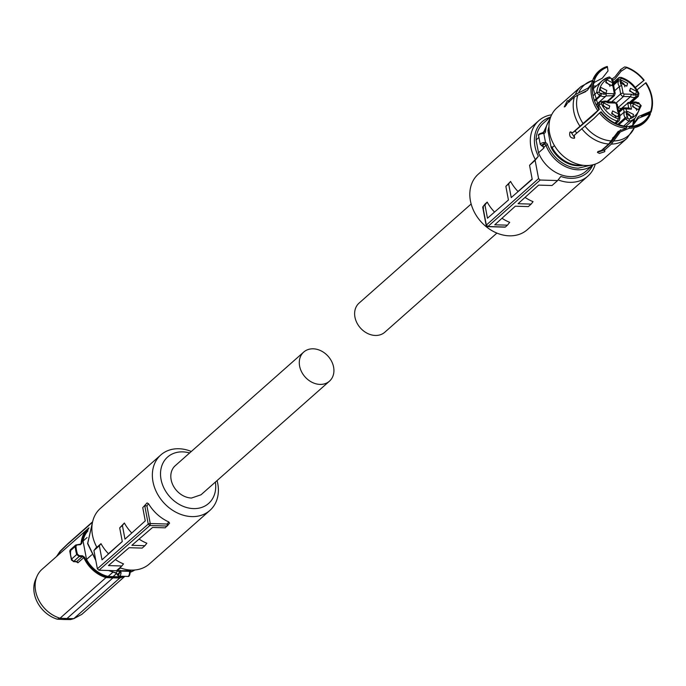 <?xml version="1.0" encoding="UTF-8"?>
<svg xmlns="http://www.w3.org/2000/svg" width="686" height="686" viewBox="0 0 686 686"><rect width="100%" height="100%" fill="white"/><g stroke="black" fill="none" stroke-linecap="round" stroke-linejoin="round"><path stroke-width="1.03" d="M130.752 570.075L130.048 570.692L117.297 570.761L120.47 567.957M130.048 570.692L130.897 570.803A1.818 1.449 48.5 0 0 130.066 571.627M130.151 572.321L134.79 569.997A32.105 25.571 48.5 0 1 130.151 572.287C129.868 575.477 129.037 576.857 127.665 576.429L119.167 576.171L117.469 575.074L117.074 573.89L118.129 575.408M119.381 572.707L119.27 571.944L120.727 571.069L121.028 572.836L119.381 572.707L117.443 574.414A2.427 1.175 -88.3 0 0 118.635 574.722A2.427 1.175 -88.3 0 0 119.381 572.707M127.665 576.429A3.644 1.766 -88.3 0 0 128.402 576.12A3.644 1.766 -88.3 0 0 129.525 572.158L129.474 571.327A1.218 0.54 -0.3 0 1 130.134 571.798M130.151 572.296L130.134 571.807A1.218 0.54 -0.3 0 1 130.006 572.055M115.257 572.741A1.218 0.489 -77 0 0 115.454 572.956L117.186 574.079M116.526 573.582L113.044 576.652L108.122 576.437L112.864 572.244M120.076 576.197A28.538 22.732 -131.5 0 1 117.898 576.729L113.044 576.652M117.898 576.729L118.635 576.077M129.525 572.158L130.006 572.398L129.525 572.158M87.988 530.818A28.538 22.732 -131.5 0 0 87.028 531.942A28.538 22.732 -131.5 0 0 83.066 541.065L86.539 559.442L91.787 554.794M86.539 559.442A28.538 22.732 48.5 0 0 108.122 576.437M81.883 543.252L80.013 544.401L80.365 544.701L81.883 543.252A29.498 23.495 -131.5 0 1 86.273 531.333A29.498 23.495 -131.5 0 1 88.623 528.855M80.365 544.701L77.286 544.838L75.211 546.476L75.786 544.984L80.365 544.701L80.013 544.401L81.12 543.346A30.055 23.941 -131.5 0 1 85.587 531.204A30.055 23.941 -131.5 0 1 87.945 528.717A30.055 23.941 -131.5 0 1 89.043 527.817L42 569.346A30.055 23.941 48.5 0 0 39.651 571.841A30.055 23.941 48.5 0 0 36.95 576.394A30.055 23.941 48.5 0 0 35.629 591.075A30.055 23.941 48.5 0 0 60.051 618.223L105.996 577.586A30.055 23.941 -131.5 0 1 83.803 557.581L84.524 557.221L82.457 555.78L79.336 555.694L79.199 556.483L76.729 554.52L77.475 554.237L79.336 555.694M113.113 577.14L112.933 577.886L105.996 577.586L106.236 576.84L119.87 577.252L119.758 577.998L73.814 618.635L81.823 614.373L124.826 576.343M83.066 541.065L87.053 537.541M70.341 549.795L70.589 555.06L71.576 559.081L73.573 561.457L79.199 556.483L82.311 556.569L82.457 555.78M82.311 556.569L83.803 557.581L77.93 562.777A1.518 1.209 48.5 0 0 76.498 561.705L82.311 556.569M75.511 561.302L77.93 562.777M124.046 576.317A30.055 23.941 -131.5 0 1 119.758 577.998L112.933 577.886L66.954 618.549L73.814 618.635L70.581 619.569L63.927 619.492L66.954 618.549L60.051 618.223L57.221 619.175A28.426 22.647 48.5 0 1 34.3 593.544A28.426 22.647 48.5 0 1 35.552 579.661L36.95 576.394M68.523 543.269L59.948 551.707L59.802 553.611M75.64 561.637L73.342 561.602M73.676 561.474L71.455 560.068L69.766 551.141L70.332 549.795M70.718 551.467L70.058 551.038L75.211 546.476A36.427 29.018 48.5 0 0 75.743 550.498A36.427 29.018 48.5 0 0 76.729 554.52L71.576 559.081L71.447 560.033M63.927 619.492L57.221 619.175M70.581 619.569A28.426 22.647 48.5 0 0 70.795 619.509A28.426 22.647 48.5 0 0 71.035 619.441M59.948 551.707L56.501 556.526M60.377 551.141L59.948 551.647M119.853 567.725A37.035 29.498 48.5 0 0 131.292 570.092A37.035 29.498 48.5 0 0 149.419 563.918L209.907 510.41A37.035 29.498 48.5 0 0 217.059 480.586M191.317 451.474A37.035 29.498 48.5 0 0 178.96 448.747A37.035 29.498 48.5 0 0 160.841 454.929A37.035 29.498 48.5 0 0 156.657 492.454A37.035 29.498 48.5 0 0 191.78 516.592A37.035 29.498 48.5 0 0 209.907 510.41M160.841 454.929L100.345 508.429A37.035 29.498 48.5 0 0 96.88 547.317L101.005 543.664A37.035 29.498 48.5 0 0 108.448 553.722L122.271 541.494M96.709 546.999L93.922 550.532L99.35 545.756L102.008 559.81L122.279 541.563L119.698 527.877L124.372 522.998A37.035 29.498 48.5 0 0 131.781 533.013M119.698 527.877L122.408 525.493L124.981 539.127L145.261 520.88L142.748 507.606L147.061 502.932L148.553 503.738A37.035 29.498 48.5 0 0 168.79 521.943L169.545 523.152L167.401 525.879M115.394 559.562A37.035 29.498 48.5 0 0 123.489 563.892L121.842 565.984L108.422 565.581L129.114 547.702L142.182 548.097L144.9 545.713L131.875 545.319L152.566 527.448L165.24 527.826L169.545 523.152M139.078 539.102A37.035 29.498 48.5 0 0 146.864 543.218L144.9 545.713M215.378 482.069A30.964 24.662 -131.5 0 1 193.486 508.6A30.964 24.662 -131.5 0 1 161.039 479.428A30.964 24.662 -131.5 0 1 182.768 451.877A30.964 24.662 -131.5 0 1 189.636 452.966M101.005 543.664L99.35 545.756M107.651 554.725L108.448 553.722M122.408 525.493L124.372 522.998M142.748 507.606L147.061 502.932M148.553 503.738L146.907 505.822L144.789 505.814M146.907 505.822L150.251 523.521A1.518 0.737 91.7 0 1 149.831 525.519A1.518 0.737 91.7 0 1 149.822 525.519L167.273 526.042L167.152 524.027L168.79 521.943M93.922 550.532L97.378 568.797L148.236 524.095L149.822 525.519L98.964 570.229L116.414 570.752L121.842 565.984M98.964 570.229L97.378 568.797M329.477 381.159L200.998 494.795L191.488 498.036A19.431 15.478 -131.5 0 1 171.131 479.728A19.431 15.478 -131.5 0 1 175.256 465.683L303.735 352.055A19.431 15.478 -131.5 0 1 321.211 350.923A19.431 15.478 -131.5 0 1 333.602 367.113A19.431 15.478 -131.5 0 1 329.477 381.159A19.431 15.478 -131.5 0 1 312.001 382.291A19.431 15.478 -131.5 0 1 299.611 366.101A19.431 15.478 -131.5 0 1 303.735 352.055M471.153 203.991L359.07 303.109A19.431 15.478 48.5 0 0 354.954 317.155A19.431 15.478 48.5 0 0 367.344 333.345A19.431 15.478 48.5 0 0 384.812 332.221L496.896 233.094M486.563 225.685A1.518 0.549 -10.7 0 1 486.16 225.402A1.518 0.549 -10.7 0 1 486.323 225.085A1.518 0.549 -10.7 0 1 486.331 225.077L538.579 178.6L535.123 160.327L538.364 156.219L535.329 159.546A37.035 29.498 -131.5 0 1 530.938 147.43A37.035 29.498 -131.5 0 1 538.793 120.659A37.035 29.498 -131.5 0 1 551.647 114.785M595.259 164.108A37.035 29.498 -131.5 0 1 587.868 176.148L527.371 229.647A37.035 29.498 -131.5 0 1 494.066 231.799A37.035 29.498 -131.5 0 1 470.442 200.938A37.035 29.498 -131.5 0 1 478.296 174.158L538.793 120.659M587.868 176.148A37.035 29.498 -131.5 0 1 558.13 179.895M592.653 165.326A34 27.08 -131.5 0 1 560.856 176.439L557.615 180.555L552.041 185.512L538.621 185.109L518.067 203.708L531.135 204.102L533.065 201.658A37.035 29.498 -131.5 0 1 525.056 197.388M531.135 204.102L528.349 206.58L515.323 206.194L494.769 224.794L507.451 225.171L509.698 222.324A37.035 29.498 -131.5 0 1 501.989 218.268M485.019 204.085L482.721 207.215L486.16 225.402A1.518 1.518 0 0 0 487.6 226.637A1.518 0.737 -88.3 0 0 487.909 226.509L505.368 227.032L507.451 225.171M494.555 212.068A37.035 29.498 -131.5 0 1 487.206 202.104L485.139 203.931M508.429 199.969L506.302 201.856M532.139 179.003L518.024 191.488A37.035 29.498 -131.5 0 1 510.581 181.43L505.856 186.36L508.437 199.995L487.472 218.225L484.959 204.951L482.867 206.812L483.621 208.038M535.329 159.546L529.549 165.292L532.207 179.338L511.233 197.568L508.643 183.882L505.856 186.36M538.364 156.219A34 27.08 -131.5 0 1 534.969 146.298A34 27.08 -131.5 0 1 550.121 117.229M504.562 227.006L505.359 227.032M487.206 202.104L484.959 204.951M508.643 183.882L510.581 181.43M518.024 191.488L517.578 192.054M535.123 160.327L529.549 165.292M557.615 180.555L540.165 180.032L487.918 226.509A1.518 0.737 -88.3 0 0 487.918 226.509L486.331 225.077L482.875 206.803M538.579 178.6L540.165 180.032M538.939 137.432L536.092 139.953L538.519 152.789L544.015 147.919L542.206 145.861M538.519 152.789A32.105 25.571 -131.5 0 0 570.255 176.594A32.105 25.571 -131.5 0 0 585.973 171.234L593.381 164.683A32.105 25.571 -131.5 0 1 577.955 169.785A32.105 25.571 -131.5 0 1 545.97 145.346L543.629 147.499L543.003 145.964M536.092 139.953A32.105 25.571 -131.5 0 1 543.432 123.137L550.849 116.586L543.861 131.678L542.609 132.784M590.294 165.283L578.298 168.181A30.887 24.602 -131.5 0 1 547.514 144.669A3.036 2.418 -131.5 0 0 545.542 142.602L544.787 144.103L542.086 145.784L542.583 146.049L540.276 144.523A3.644 1.321 -10.7 0 1 540.671 143.751A3.644 1.321 -10.7 0 1 543.784 142.517L545.542 142.602L543.818 133.444L542.532 132.878L543.818 133.444A3.036 2.418 -131.5 0 0 545.49 131.515A1.218 0.583 -175.6 0 0 543.861 131.678A1.818 1.449 -131.5 0 1 543.166 132.732M543.784 142.517L544.024 144.077A2.427 0.883 169.3 0 0 541.94 144.892A2.427 0.883 169.3 0 0 542.086 145.784L541.443 145.809M543.449 132.544L542.858 132.827M540.276 144.523L538.596 135.622A3.644 1.321 -10.7 0 1 538.99 134.85A3.644 1.321 -10.7 0 1 543.02 133.513L542.532 132.878M583.057 165.3A28.229 22.484 -131.5 0 1 577.835 165.746A28.229 22.484 -131.5 0 1 551.167 147.559L548.003 130.829A28.229 22.484 -131.5 0 1 548.972 126.756M551.167 147.559L551.99 146.83L552.144 147.653L554.451 145.612M548.003 130.829L549.049 128.951M582.054 165.155A28.538 22.732 -131.5 0 1 578.718 165.3A28.538 22.732 -131.5 0 1 552.144 147.653M628.908 128.333L629.602 127.013A33.725 26.865 48.5 0 0 650.439 113.49L650.182 114.528A34.377 27.38 -131.5 0 1 628.908 128.333L620.273 131.986L611.355 144.094A34.609 27.569 -131.5 0 0 626.978 138.315L602.754 159.735A34.609 27.569 -131.5 0 1 585.818 165.506A34.609 27.569 -131.5 0 1 552.993 142.954A34.609 27.569 -131.5 0 1 556.895 107.891L581.119 86.47A34.609 27.569 -131.5 0 0 575.305 94.591L568.059 100.996L567.288 100.705L564.261 106.922L565.101 106.622L567.185 103.372L574.431 96.958L587.362 90.363L591.469 84.524M548.68 129.277A28.538 22.732 -131.5 0 1 548.989 127.768M626.249 128.248A34.377 27.38 -131.5 0 1 599.487 113.01L600.739 112.007A33.725 26.865 48.5 0 0 626.953 126.936L626.249 128.248L618.095 131.498L608.705 144.017L601.459 150.431L597.858 151.597L597.463 152.455L599.495 153.407L604.495 151.795L604.915 151.049L604.109 150.508L603.791 148.836L611.149 142.336L620.59 129.783M599.487 113.01L593.99 118.455L574.491 135.073L574.371 138.229C570.52 138.246 569.037 136.205 569.92 132.106L572.716 132.63L573.933 131.832L593.433 115.214L599.307 109.331L592.91 87.525L594.025 81.368L593.579 81.111A33.725 26.865 48.5 0 0 598.955 109.563L599.307 109.331M598.955 109.563L572.716 132.63M569.157 101.622L567.288 100.705M594.29 87.782L593.639 87.799L593.021 86.402M593.321 86.136L596.383 85.93M611.355 144.094L604.109 150.508M604.177 150.123L599.178 151.743L597.952 151.529M626.953 126.936L626.858 126.447C616.851 125.409 608.259 120.522 601.09 111.775L600.739 112.007M574.705 137.8L570.795 131.772M597.703 110.557A34.377 27.38 -131.5 0 1 591.186 86.41A34.377 27.38 -131.5 0 1 592.215 81.514L593.579 81.111M592.91 87.525L594.025 81.368M566.019 105.507L566.988 103.775M567.451 103.132L568.831 101.579L569.594 101.88M594.899 79.001C597.437 73.265 601.622 69.303 607.453 67.134L607.359 66.619A33.725 26.865 48.5 0 0 594.453 78.744L594.899 79.001L593.587 83.872M594.453 78.744L593.09 79.147A34.377 27.38 -131.5 0 1 607.273 66.431L607.359 66.619M575.305 94.591L588.236 87.997L591.624 83.761M592.601 81.402L593.09 79.147M585.793 91.607L576.66 95.628M593.767 83.495L594.539 82.294L602.317 78.187L608.01 70.941L607.453 67.134M593.639 87.799L592.867 88.485M621.019 71.327L620.684 69.535L624.603 66.945L626.498 67.185L626.592 67.7L621.019 71.327L615.333 78.573L612.735 80.451L614.004 83.263L613.773 86.213L615.179 93.313L614.399 95.68L606.124 95.929L596.494 104.444M612.375 78.77L615.008 76.849L620.684 69.535M635.253 87.405L644.154 80.228L635.365 87.551M651.7 109.751L651.451 110.738A34.377 27.38 -131.5 0 1 651.057 112.161L651.314 111.123A33.725 26.865 48.5 0 0 651.7 109.751A33.725 26.865 48.5 0 0 645.938 82.68L636.994 89.892M651.057 112.161L641.504 116.191M633.701 123.934L638.392 116.56L651.314 111.123M650.439 113.49L638.272 118.292L632.749 125.504L628.668 126.507L629.602 127.013M626.978 138.315L634.37 127.682M626.901 126.687L628.668 126.507M626.592 67.7A33.194 26.437 -131.5 0 1 643.802 80.459M626.498 67.185A33.725 26.865 -131.5 0 1 644.154 80.228M645.586 82.912C651.666 92.361 653.432 101.682 650.868 110.866M649.994 113.241C646.066 121.654 639.241 126.087 629.508 126.524M576.677 133.144L575.091 130.812M594.976 100.876L600.747 95.766A6.071 4.836 48.5 0 0 606.124 95.929L606.158 93.51L613.576 93.733L613.061 96.134L607.059 101.442M638.666 93.742L638.04 93.416A23.075 18.376 48.5 0 0 621.31 78.367L620.453 79.139L620.761 80.794A4.253 3.387 48.5 0 0 620.47 83.092A4.253 3.387 48.5 0 0 621.636 85.433L619.312 86.608L614.682 90.706M614.099 84.652L618.249 80.982L618.035 79.825L614.021 83.375M621.336 108.439A6.071 4.836 -131.5 0 1 618.112 107.599L617.872 107.591M631.617 102.634L633.229 103.586L630.4 103.5L631.463 109.134L628.728 108.148M631.463 109.134L626.086 108.971L624.311 107.856L623.591 108.105A0.609 0.48 -131.5 0 1 623.883 108.002M637.32 102.643L637.448 102.677C636.291 101.785 634.379 101.751 631.686 102.574L628.196 102.531L630.4 103.5L627.776 103.072L618.558 111.218M636.994 102.797L637.654 103.715A4.253 3.387 48.5 0 0 633.229 103.586M618.635 111.629L619.887 114.399L619.904 118.352A1.818 0.66 -10.7 0 0 618.943 117.958L618.626 116.303A4.253 3.387 48.5 0 0 618.918 114.013A4.253 3.387 48.5 0 0 617.752 111.672L616.285 103.912A1.818 0.66 -10.7 0 1 617.254 104.298L618.635 111.612M618.429 111.947L617.752 111.672M619.492 117.58L618.626 116.303M592.858 89.06L602.377 80.631A24.893 19.825 48.5 0 1 608.834 77.158A1.818 1.029 74.4 0 1 609.074 77.021A1.818 1.029 74.4 0 1 610.394 78.041A23.075 18.376 48.5 0 0 599.187 92.25L600.156 93.33L601.733 93.382L600.747 95.766L599.65 95.731L594.702 100.105M620.761 80.794L618.249 80.982L618.052 83.769L619.312 86.608L620.684 93.871L611.646 101.871M619.981 115.797L624.14 112.118L623.463 108.542L626.086 108.971L626.644 111.938A4.253 3.387 48.5 0 0 626.352 114.228A4.253 3.387 48.5 0 0 627.527 116.569L625.203 117.752L617.76 124.329M630.64 102.437L636.968 96.846L635.862 96.812L629.542 102.411M618.112 107.599L630.485 96.657L631.472 94.274A4.253 3.387 48.5 0 0 635.896 94.402L637.474 94.454L636.968 96.846A2.735 2.178 48.5 0 0 638.306 96.392L631.437 102.463M632.586 106.673L633.418 103.826L639.489 106.887L638.649 109.734L632.586 106.673M626.618 114.236L627.458 111.389L633.521 114.451L632.689 117.297L626.618 114.236M602.848 105.79L603.689 102.934L609.751 105.996L608.911 108.842L602.848 105.79M611.749 113.799L612.589 110.943L618.652 114.005L617.82 116.852L611.749 113.799M599.907 90.218L600.739 87.362L606.81 90.423L605.97 93.279L599.907 90.218M605.867 82.654L606.707 79.799L612.769 82.86L611.938 85.716L605.867 82.654M620.736 83.1L621.576 80.245L627.639 83.306L626.807 86.162L620.736 83.1M629.645 91.109L630.477 88.254L636.548 91.315L635.708 94.162L629.645 91.109M626.644 111.938L624.14 112.118L623.934 114.914L625.418 118.91L628.908 121.405A24.893 19.825 48.5 0 0 635.365 117.923L625.838 126.353M621.636 85.433L623.102 93.193L624.063 94.051L623.548 96.452L630.485 96.657A6.071 4.836 48.5 0 0 635.862 96.812L635.896 94.402M612.547 80.811L611.869 80.528L611.56 78.873L612.324 79.653M613.61 86.436L612.744 85.167A4.253 3.387 48.5 0 0 613.035 82.869A4.253 3.387 48.5 0 0 611.869 80.528M616.285 103.912L615.333 103.054L607.925 102.831A4.253 3.387 48.5 0 0 603.491 102.694L601.879 101.742M602.291 101.597L601.956 101.691C604.64 100.868 606.553 100.893 607.71 101.785L607.582 101.751M607.925 102.831L607.256 101.905M636.659 110.395A3.944 3.147 -131.5 0 0 636.599 109.434L632.526 105.721M626.567 113.284A3.944 3.147 -131.5 0 1 630.64 116.997L630.691 117.958M606.921 109.503A3.944 3.147 -131.5 0 0 606.861 108.551L602.788 104.829M615.822 117.512A3.944 3.147 -131.5 0 0 615.771 116.551L611.698 112.838M603.98 93.931A3.944 3.147 -131.5 0 0 603.92 92.979L599.847 89.257M609.94 86.367A3.944 3.147 -131.5 0 0 609.888 85.416L605.815 81.703M620.676 82.14A3.944 3.147 -131.5 0 1 624.757 85.861L624.809 86.813M633.718 94.822A3.944 3.147 -131.5 0 0 633.658 93.871L629.585 90.149M95.817 560.548L87.594 543.612L92.524 522.2L87.731 543.355L95.723 560.05M109.065 570.529L115.728 572.861L117.923 570.915A32.105 25.571 48.5 0 1 117.297 570.761M130.186 571.421L130.897 570.803M108.559 570.52L115.454 572.956A1.218 0.489 -77 0 0 115.728 572.861A1.818 1.449 48.5 0 1 117.074 573.89M119.27 571.944A1.818 1.449 48.5 0 0 117.923 570.915A1.218 0.489 103 0 0 118.189 570.546M129.568 570.623A3.036 2.418 48.5 0 0 129.474 571.327L120.727 571.069A3.036 2.418 -131.5 0 0 120.187 570.349M119.167 576.171A3.644 1.766 -88.3 0 0 119.904 575.871A3.644 1.766 -88.3 0 0 121.028 572.836M77.475 554.237A35.878 28.572 -131.5 0 1 76.498 550.266A35.878 28.572 -131.5 0 1 75.983 546.313M106.236 576.84A29.498 23.495 -131.5 0 1 84.524 557.221M122.64 576.274A29.498 23.495 -131.5 0 1 119.87 577.252M79.988 544.358L81.12 543.346M92.473 522.252L68.111 543.801M144.78 505.822L148.236 524.095A1.518 0.549 169.3 0 0 148.236 524.095A1.518 0.549 169.3 0 1 150.251 523.521L167.152 524.027M487.137 226.26A1.518 0.737 -88.3 0 0 487.6 226.637L504.999 227.16M544.015 147.919A32.105 25.571 -131.5 0 1 543.766 147.284A1.818 1.449 48.5 0 0 542.583 146.049M545.49 131.515A30.887 24.602 -131.5 0 1 549.872 119.57M547.514 144.669L545.97 145.346A1.818 1.449 -131.5 0 0 544.787 144.103M608.705 144.017A34.609 27.569 -131.5 0 1 581.745 128.659M579.962 126.215A34.609 27.569 -131.5 0 1 574.431 96.958M611.003 140.896A33.588 26.754 -131.5 0 1 584.901 126.035M583.117 123.583A33.588 26.754 -131.5 0 1 577.766 95.26M578.641 92.893A33.588 26.754 -131.5 0 1 592.867 80.373M634.327 127.69A33.588 26.754 -131.5 0 1 613.653 140.973M633.375 119.69A32.782 26.111 -131.5 0 1 632.569 125.649M634.593 118.601A31.959 25.451 -131.5 0 1 634.113 122.391L633.847 123.437M628.702 107.985L627.776 103.072A0.609 0.48 -131.5 0 1 628.196 102.531M623.685 126.027L628.908 121.405A1.818 1.029 -105.6 0 0 629.002 119.055A23.075 18.376 48.5 0 0 640.201 104.847L639.232 103.766L637.654 103.715M614.87 123.051L617.126 121.053A2.735 2.178 48.5 0 0 619.132 120.71L619.904 118.352M597.437 106.27L599.075 104.821A24.893 19.825 48.5 0 0 617.126 121.053L618.943 117.958M593.441 95.405L596.743 92.481L599.65 95.731L600.156 93.33M612.752 80.468L612.521 79.267L609.074 77.021L602.377 80.631A24.893 19.825 48.5 0 0 596.743 92.481L599.187 92.25M621.31 78.367L620.616 77.509A2.735 2.178 48.5 0 0 618.609 77.852A2.735 2.178 48.5 0 0 618.035 79.825A1.818 0.66 169.3 0 1 620.453 79.139M619.132 112.367L623.463 108.542A0.609 0.48 -131.5 0 1 623.583 108.105L619.004 112.152M639.232 103.766A1.818 0.883 -88.3 0 0 638.469 102.677L637.388 102.643M640.201 104.847L640.998 106.073M618.832 124.723L625.418 118.91L627.836 118.224L627.527 116.569M603.491 102.694L601.914 102.651L600.773 101.708L599.435 102.163L599.075 104.821L601.348 103.689A23.075 18.376 48.5 0 0 618.077 118.729M613.576 93.733L614.21 92.927L614.982 93.699L614.399 95.68L607.582 101.708M601.733 93.382A4.253 3.387 48.5 0 0 606.158 93.51M616.414 102.763L623.548 96.452A2.735 2.178 -131.5 0 1 620.684 93.871A1.818 0.66 169.3 0 1 623.102 93.193M629.002 119.055L627.836 118.224M615.333 103.054L614.193 102.111M601.348 103.689L601.914 102.651M602.291 101.588L600.773 101.708M610.394 78.041L611.56 78.873M614.21 92.927L612.744 85.167M638.04 93.416L637.474 94.454M624.063 94.051L631.472 94.274M130.134 571.807L130.417 571.052M70.306 549.82L75.794 544.967L80.759 544.101M73.333 561.594L76.206 561.825M70.795 619.509L74.208 618.523M92.61 521.806L68.231 543.363M68.223 543.381L60.076 551.261M60.025 551.321L56.501 556.543M485.071 203.999L482.807 206.88M543.046 132.732L542.652 132.775C539.17 133.71 537.815 134.662 538.596 135.622M592.884 80.305L581.119 86.47M628.625 102.386L618.506 110.943M612.589 138.066L615.556 135.451M615.917 123.549L619.132 120.71M613.704 82.191L618.609 77.852L621.019 77.355C629.062 80.073 635.013 85.424 638.88 93.39L638.306 96.392M629.251 107.994L624.354 107.848M638.469 102.677L641.196 105.721L635.365 117.923M596.606 104.675L599.444 102.163L601.15 101.554M607.65 101.751L614.562 101.957L617.254 104.298"/></g></svg>
